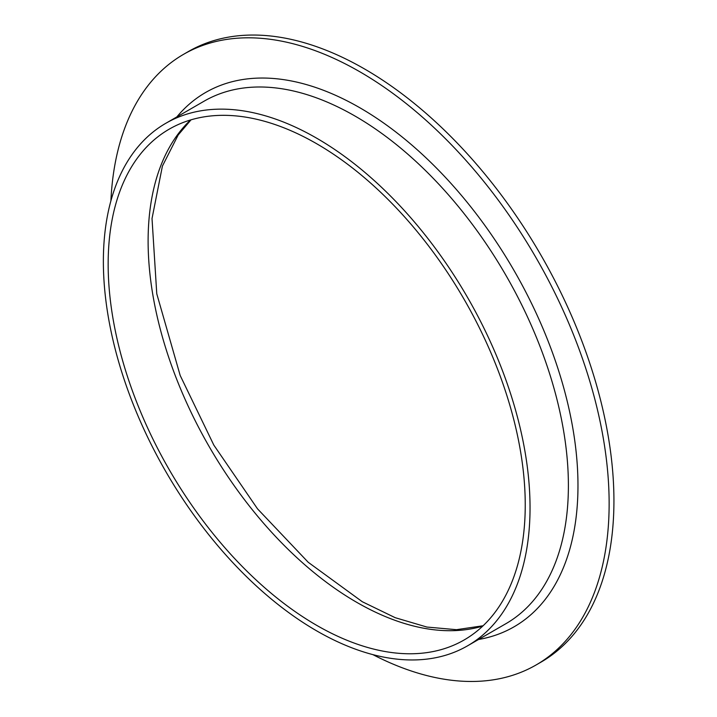 <?xml version="1.0" encoding="UTF-8"?>
<svg xmlns="http://www.w3.org/2000/svg" width="717" height="717" viewBox="0 0 717 717"><rect width="100%" height="100%" fill="white"/><g stroke="black" fill="none" stroke-linecap="round" stroke-linejoin="round"><path stroke-width="1.08" d="M110.902 200.85A352.549 203.547 60 0 1 183.579 54.322L188.374 51.552A352.549 203.547 60 0 1 364.639 69.02A352.549 203.547 60 0 1 594.958 379.687A352.549 203.547 60 0 1 540.914 662.185L536.119 664.955A352.549 203.547 60 0 1 372.885 654.63M183.579 54.322A352.549 203.547 60 0 1 359.844 71.781A352.549 203.547 60 0 1 590.163 382.457A352.549 203.547 60 0 1 536.119 664.955M316.699 138.211A301.705 174.186 60 0 1 513.802 404.074A301.705 174.186 60 0 1 467.556 645.829A301.705 174.186 60 0 1 165.851 471.643A301.705 174.186 60 0 1 165.851 123.27A301.705 174.186 60 0 1 316.699 138.211M316.699 143.75A294.92 170.27 60 0 1 509.366 403.635A294.92 170.27 60 0 1 464.159 639.958A294.92 170.27 60 0 1 169.239 469.689A294.92 170.27 60 0 1 169.239 129.141A294.92 170.27 60 0 1 316.699 143.75M176.839 116.925A308.48 178.103 60 0 1 359.844 107.765A308.48 178.103 60 0 1 569.011 408.941A308.48 178.103 60 0 1 478.535 639.492M467.556 645.829L505.906 623.691A301.705 174.186 -120 0 0 552.153 381.928A301.705 174.186 -120 0 0 355.058 116.073A301.705 174.186 -120 0 0 204.202 101.124L165.851 123.27M482.774 626.075A294.92 170.27 60 0 1 356.654 602.289A294.92 170.27 60 0 1 169.848 360.678A294.92 170.27 60 0 1 190.579 119.963M191.027 119.829L178.183 134.975L162.409 166.093L152.022 218.56L156.772 293.809L180.173 375.457L213.827 445.105L257.537 508.855L308.238 562.298L362.3 601.733L395.219 617.696L426.911 627.052L456.469 629.687L483.115 625.753"/></g></svg>
